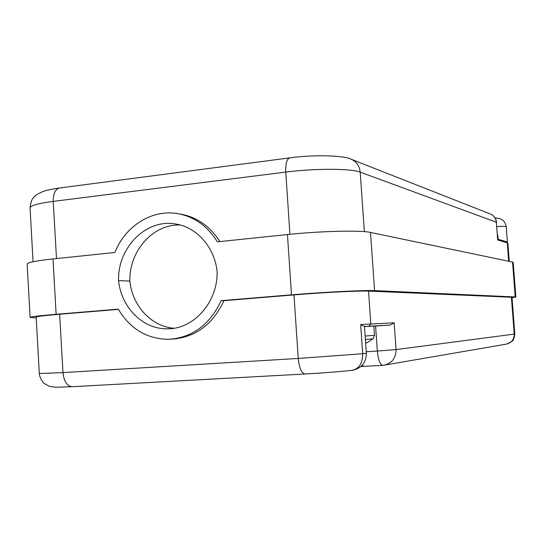 <?xml version="1.0" encoding="UTF-8"?>
<svg xmlns="http://www.w3.org/2000/svg" width="543" height="543" viewBox="0 0 543 543"><rect width="100%" height="100%" fill="white"/><g stroke="black" fill="none" stroke-linecap="round" stroke-linejoin="round"><path stroke-width="0.81" d="M364.448 326.486L360.667 324.538L394.157 322.8L390.227 325.04L364.448 326.486L366.362 353.255L362.697 353.717L360.667 324.538M365.161 336.049L374.5 335.323L373.849 326.058L364.502 326.608M374.5 335.323L372.946 338.818L365.398 339.477M180.337 225.04C153.14 223.709 128.956 251.137 129.872 281.077L118.591 280.602C117.437 247.404 146.698 218.055 176.353 224.137C197.068 227.517 214.587 247.506 217.098 271.405C218.055 301.833 193.885 329.221 167.468 328.793C142.985 329.479 121.109 307.413 118.591 280.602M129.872 281.077C132.275 305.831 151.429 326.696 173.998 328.23M56.133 314.288C39.191 315.714 30.517 316.766 30.116 317.445L27.15 264.095C27.496 262.479 36.109 260.755 52.99 258.93L56.133 314.288L118.293 309.15C130.211 329.031 147.044 339.09 168.785 339.327C192.398 337.617 209.836 324.728 221.11 300.652L291.489 294.835L287.464 234.549L217.356 241.839C207.942 226.662 195.242 217.363 179.265 213.928C153.065 208.403 125.399 225.481 114.933 252.488L52.99 258.93M512.029 297.686L515.85 297.055L515.219 296.953L512.551 262.065L370.489 232.431L374.589 290.607C365.215 290.05 324.178 292.1 291.489 294.835M512.551 262.065L513.203 262.378L515.85 297.055M287.464 234.549C320.017 231.074 361.02 230.123 370.489 232.431M219.82 241.581C210.446 226.838 197.93 217.791 182.272 214.437L179.428 213.962M515.219 296.953L374.589 290.607M30.116 317.445L36.198 317.899M508.669 261.258L507.264 242.802L497.693 240.006L496.343 222.223L360.192 172.131L364.36 231.651M373.855 326.146L390.227 325.04M394.157 322.8L396.064 349.597C395.928 358.197 391.876 363.403 383.901 365.215L382.795 365.324C380.066 364.733 378.247 359.975 377.344 351.043L396.064 349.597L514.221 334.101L511.411 297.238L512.001 297.333L514.798 333.986L514.221 334.101C514.146 339.606 511.452 342.959 506.124 344.16L384.96 365.032M511.411 297.238L368.534 291.102L370.835 323.954L368.969 326.221M171.758 339.151L171.846 339.144C195.351 337.447 212.707 324.626 223.926 300.686L293.98 294.903C323.221 292.46 359.914 290.62 368.534 291.102M221.11 300.652L223.926 300.686M72.443 386.677L55.841 387.254L49.508 386.406L44.221 383.467C44.2 383.935 39.585 378.41 39.306 373.516L36.157 317.092C36.537 316.481 44.363 315.531 59.649 314.248L118.435 309.395M289.921 234.298L285.761 172.077L53.234 201.385L56.486 258.563M497.693 240.006L496.343 222.223C495.915 218.422 493.994 215.714 490.594 214.098L351.477 159.357C356.642 161.828 359.547 166.09 360.192 172.131C351.389 168.445 314.757 168.296 285.761 172.077C285.442 163.714 286.765 158.984 289.724 157.877L59.465 188.014C55.216 189.222 53.139 193.681 53.234 201.385C38.064 203.401 30.34 205.587 30.062 207.935C31.127 198.073 33.775 197.116 37.209 194.265L43.209 191.394C47.173 190.098 52.59 188.964 59.465 188.014L59.682 187.98M506.422 241.716L507.875 243.203L506.422 241.716L497.816 239.171M507.379 242.219L506.198 226.682C505.628 226.241 502.519 226.227 496.865 226.635M495.372 218.429L495.779 218.096L495.216 218.157M289.874 157.857L289.724 157.877C314.54 154.382 345.165 155.529 351.477 159.357L350.642 159.024M490.044 213.881L490.594 214.098C494.116 215.768 496.098 218.53 496.54 222.379M497.436 234.155L497.503 235.112M364.136 366.362L362.1 365.337M366.253 351.721L377.344 351.043L375.586 326.024M305.37 373.971L305.22 373.991C323.295 372.966 338.839 371.765 351.864 370.387C359.038 368.887 362.649 363.328 362.697 353.717L298.229 358.455L293.98 294.903M305.22 373.991C301.582 373.401 299.254 368.215 298.229 358.455L62.968 372.6C63.999 381.553 67.088 386.256 72.226 386.704L305.057 373.998M39.306 373.516L62.968 372.6L59.649 314.248M179.265 213.928L182.272 214.437M33.062 261.746L30.062 207.935M507.875 243.203L509.259 261.38M506.198 226.682C505.146 220.947 501.678 218.082 495.779 218.096M497.816 235.336L498.114 239.259M365.683 343.475L372.939 338.825M382.686 365.33L360.837 366.559M382.795 365.324L383.901 365.215M352.339 370.34C361.495 368.337 366.172 362.643 366.362 353.255M506.89 344.024L512.022 341.384C513.373 340.461 514.302 337.997 514.798 333.986M167.468 328.793L169.959 328.691"/></g></svg>
